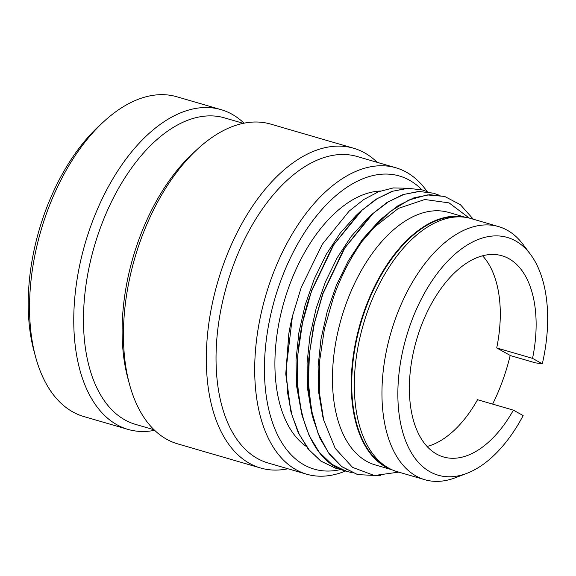 <?xml version="1.0" encoding="UTF-8"?>
<svg xmlns="http://www.w3.org/2000/svg" width="576" height="576" viewBox="0 0 576 576"><rect width="100%" height="100%" fill="white"/><g stroke="black" fill="none" stroke-linecap="round" stroke-linejoin="round"><path stroke-width="0.86" d="M104.436 121.018L99.986 125.057A159.574 89.201 106.2 0 0 45.439 210.974A159.574 89.201 -73.8 0 0 34.078 351.374L35.662 357.17A166.514 93.082 -73.8 0 1 47.513 210.672A166.514 93.082 106.2 0 1 104.436 121.018A166.514 93.082 106.2 0 1 176.854 96.768L221.04 109.634A166.514 93.082 106.2 0 0 91.699 223.538A166.514 93.082 -73.8 0 0 127.922 429.386L83.736 416.513A166.514 93.082 -73.8 0 1 35.662 357.17M244.058 123.185A166.514 93.082 106.2 0 0 221.04 109.634M154.62 430.315A166.514 93.082 -73.8 0 1 127.922 429.386M154.044 429.768L135.389 424.332A159.574 89.201 -73.8 0 1 100.67 227.059A159.574 89.201 106.2 0 1 224.626 117.907L243.288 123.343M198.331 148.363L193.882 152.402A159.574 89.201 106.2 0 0 139.334 238.32A159.574 89.201 -73.8 0 0 127.98 378.72L129.557 384.516A166.514 93.082 -73.8 0 1 141.408 238.01A166.514 93.082 106.2 0 1 198.331 148.363A166.514 93.082 106.2 0 1 270.756 124.114L353.606 148.241A166.514 93.082 106.2 0 0 224.258 262.145A166.514 93.082 -73.8 0 0 260.489 467.986L177.638 443.858A166.514 93.082 -73.8 0 1 129.557 384.516M377.194 162.338A166.514 93.082 106.2 0 0 353.606 148.241M287.957 468.763A166.514 93.082 -73.8 0 1 260.489 467.986M267.948 462.938A159.574 89.201 -73.8 0 1 233.23 265.666A159.574 89.201 106.2 0 1 357.185 156.514L395.849 167.774A159.574 89.201 106.2 0 0 271.894 276.926A159.574 89.201 -73.8 0 0 306.612 474.192L267.948 462.938M427.154 191.621A159.574 89.201 106.2 0 0 395.849 167.774M345.442 471.038A159.574 89.201 -73.8 0 1 306.612 474.192M341.093 469.44A152.64 85.327 -73.8 0 1 280.865 280.447A152.64 85.327 106.2 0 1 421.92 189.814M380.47 191.023A135.295 75.629 106.2 0 0 289.49 285.235A135.295 75.629 -73.8 0 0 306.216 446.386M290.599 410.587L285.768 373.997L288.799 333.943A145.699 81.446 -73.8 0 1 292.45 316.145L301.262 287.338L322.301 244.267L349.142 211.126L363.773 199.526L378.626 191.722L393.264 187.927L407.254 188.251M352.123 472.651L346.399 471.326L331.79 464.249L319.234 452.218L309.19 435.679L302.004 415.246L297.526 386.791L297.713 355.37L302.537 322.646L311.717 290.34L332.791 245.902L360.05 211.759L375.833 199.332L391.853 191.405L407.542 188.237L422.352 189.943M335.347 468.108L320.731 461.016L308.16 448.963L298.102 432.382L290.923 411.898L286.056 374.962L288.799 333.943M433.397 193.154L418.579 191.455L402.883 194.623L386.856 202.565L371.059 215.006L343.822 249.142L322.762 293.558L313.589 325.814L308.765 358.495L308.563 389.88L313.013 418.313L319.939 438.257L329.587 454.536L341.618 466.582L357.559 474.581M311.566 412.654L307.606 388.98L307.066 362.995L309.96 335.758L316.152 308.383L325.382 281.981L337.248 257.645L351.252 236.369L367.913 217.98M301.745 414.209L296.568 385.891L296.014 359.892L298.901 332.626L305.093 305.222L314.323 278.791L326.203 254.426L340.222 233.129L355.788 215.762L360.05 211.752M292.45 316.145L286.207 368.525L287.618 393.041L292.039 415.31L299.333 434.549L309.254 450.108L321.473 461.448L335.57 468.173L341.078 469.433M427.882 191.93L422.575 190.008L408.182 188.28L392.954 191.167L377.381 198.562L361.98 210.247L333.734 244.8L311.933 290.405C282.888 367.841 298.858 458.064 344.815 470.83L346.622 471.391M438.934 195.149L433.62 193.219L419.234 191.498L403.999 194.386L388.426 201.78L373.025 213.458L344.779 248.018L322.978 293.623L314.395 323.251L309.456 353.354L308.405 382.601L311.306 409.673L318.046 433.361L328.342 452.614L341.741 466.567L357.667 474.61L380.534 475.747M473.321 219.24L460.361 204.667L444.665 196.438L427.262 194.926L408.78 200.052L390.11 211.565L372.139 228.953A145.699 81.446 106.2 0 0 362.174 241.33L382.097 218.239L397.894 205.79L413.921 197.842L429.624 194.674L444.557 196.409M322.79 416.549L318.658 392.27L318.11 366.286L320.998 339.041L327.19 311.652L336.413 285.242L348.278 260.899L362.282 239.602L378.115 221.976M469.282 218.095L449.086 202.889L424.764 199.505L398.362 208.404L372.139 228.953M362.174 241.33C350.618 257.551 341.107 276.041 333.626 296.806L324.432 328.853L319.579 361.195L319.32 392.126L323.669 420.012L335.203 448.38L352.584 467.395L374.364 475.517L398.736 472.118M465.718 217.382L448.754 212.443A131.479 73.498 106.2 0 0 346.622 302.378A131.479 73.498 -73.8 0 0 375.228 464.911L392.191 469.85M391.716 469.642A131.479 73.498 -73.8 0 1 365.4 307.843A131.479 73.498 106.2 0 1 465.199 217.303M387.439 467.402A131.134 73.303 -73.8 0 1 385.805 466.538A131.134 73.303 -73.8 0 1 365.854 308.023A131.134 73.303 -73.8 0 1 460.39 216.9M510.178 355.514L535.349 362.844L542.311 363.802L532.548 358.373L496.706 347.94L510.199 355.428A131.134 73.303 -73.8 0 1 492.624 404.1M466.726 473.4L455.285 477.756A131.825 73.692 -73.8 0 1 424.843 479.722L397.224 471.679A131.825 73.692 -73.8 0 1 363.334 324.504A131.825 73.692 -73.8 0 1 470.945 218.542L498.557 226.584A131.825 73.692 -73.8 0 1 523.195 244.591L530.503 254.405A123.811 69.214 106.2 0 0 406.296 337.018A123.811 69.214 106.2 0 0 466.726 473.4A123.811 69.214 106.2 0 0 523.166 415.57L513.396 410.148A104.767 58.565 -73.8 0 1 443.455 456.955A104.767 58.565 -73.8 0 1 416.52 339.998A104.767 58.565 -73.8 0 1 502.042 255.787A104.767 58.565 -73.8 0 1 532.548 358.373M496.706 347.94A104.767 58.565 106.2 0 0 482.594 255.809M427.061 446.494A104.767 58.565 106.2 0 0 477.554 399.708L513.396 410.148M542.311 363.802A123.811 69.214 106.2 0 0 530.503 254.405M424.843 479.722A131.825 73.692 -73.8 0 1 390.953 332.546A131.825 73.692 -73.8 0 1 498.557 226.584M346.392 469.757L344.815 470.83M290.261 409.262L290.563 410.465M369.914 216.094L366.804 219.024M312.71 417.11L311.573 412.646M382.097 218.239L377.834 222.242M323.676 420.012L322.632 415.937"/></g></svg>
